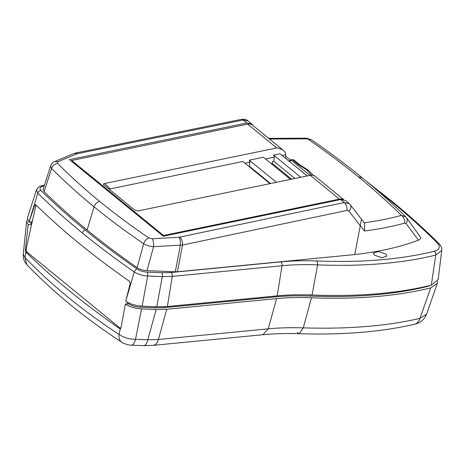 <?xml version="1.0" encoding="UTF-8"?>
<svg xmlns="http://www.w3.org/2000/svg" width="465" height="465" viewBox="0 0 465 465"><rect width="100%" height="100%" fill="white"/><g stroke="black" fill="none" stroke-linecap="round" stroke-linejoin="round"><path stroke-width="0.7" d="M120.952 328.104L120.144 328.877L119.784 328.726A860.878 348.779 -167.5 0 1 25.854 252.007L25.005 257.598C38.211 271.333 52.65 284.603 68.314 297.397C83.979 310.19 100.888 322.53 119.046 334.411C123.521 337.549 129.008 339.194 135.507 339.351L141.529 308.905C135.274 308.516 129.886 306.912 125.364 304.087L120.952 328.104M120.284 328.883L119.046 334.411A12.334 8.19 123.2 0 0 121.813 342.263C103.619 330.371 86.595 317.955 70.75 305.017C54.893 292.067 40.298 278.645 26.964 264.759L26.976 264.765C24.285 262.086 23.047 258.569 23.25 254.204L25.005 257.598L26.964 264.759M128.828 302.93L128.462 303.79L125.364 304.087M128.462 303.79C131.851 305.796 135.815 306.935 140.349 307.214L140.523 306.046M140.349 307.214L155.002 307.818L164.72 307.592L274.536 296.937C285.69 295.856 297.594 295.571 310.254 296.077C355.417 297.815 394.692 294.56 428.085 286.3L431.125 285.173M297.379 332.556L299.198 333.707C286.248 333.283 274.164 333.62 262.94 334.701L153.125 345.361L143.743 345.623L131.438 345.199A12.334 4.505 -88 0 0 135.507 339.351L147.806 339.776L158.396 339.497L166.766 309.26L156.182 309.51L141.529 308.905M166.766 309.26L276.582 298.606C287.469 297.554 299.088 297.275 311.44 297.763L311.474 297.769C357.167 299.518 396.918 296.222 430.724 287.876L437.315 283.4L437.507 281.511M428.114 285.905L428.085 286.3M32.254 221.59L31.277 224.403L28.179 224.705L25.354 250.013L25.616 251.658M28.179 224.705L26.633 221.34L27.377 219.765M31.277 224.403L30.341 222.026M430.724 287.876L419.953 318.374L426.562 314.2C423.795 321.205 417.901 323.564 414.42 324.279A12.334 8.742 -103.3 0 0 419.953 318.374C386.793 326.093 347.896 329.255 303.267 327.86L311.474 297.769M438.135 279.651L431.334 285.121C416.378 288.858 399.976 291.596 382.125 293.328C360.27 295.444 336.922 296.002 312.079 295.013C299.71 294.519 288.079 294.798 277.192 295.856L167.377 306.511L156.792 306.755L142.139 306.15C135.704 305.743 130.229 304.081 125.719 301.163L130.229 283.429L129.659 281.447C111.681 268.921 94.843 256.25 79.149 243.428C63.455 230.611 48.982 217.707 35.735 204.722L34.631 205.344L28.993 222.16L31.864 221.881L32.562 220.195M385.764 254.064L386.874 256.116L381.777 257.703L374.441 255.163L373.325 253.111L378.423 251.524L385.764 254.064M253.129 125.66L251.67 123.957L246.851 122.987L69.523 159.635L163.273 236.214L340.607 199.566L345.425 200.537L349.099 203.542L344.263 202.554L340.607 199.566M179.798 237.144A6.167 3.278 78.1 0 1 182.524 245.014L346.983 210.424A6.167 3.278 -101.9 0 0 344.263 202.554L179.077 237.237A6.167 2.04 -93.3 0 1 180.385 245.142L182.524 245.014L177.409 271.775L354.714 254.57L361.497 219.253L364.682 223.421L364.519 231.012L360.119 225.42M251.67 123.957L247.996 120.958L243.195 119.999A6.167 3.232 -101.5 0 0 241.277 119.377L75.632 153.002A6.167 3.232 78.5 0 1 77.55 153.624L76.934 153.805A6.167 4.255 -112.6 0 0 73.877 153.537L54.87 161.46L57.927 161.727L57.457 163.302C70.308 176.212 84.368 188.906 99.644 201.386C114.919 213.865 131.339 226.066 148.905 237.999L152.264 238.783C153.345 240.713 153.781 243.352 153.572 246.688L180.385 245.142L175.288 271.822L147.016 270.653C142.819 270.316 139.517 269.311 137.123 267.648L143.668 243.701C146.423 245.404 149.724 246.398 153.572 246.688L147.016 270.653M360.073 225.531L348.878 211.04A6.167 4.098 -37.7 0 0 350.348 204.821L349.099 203.542M54.87 161.46C53.062 162.029 51.638 163.529 50.592 165.959L51.557 168.464L44.105 191.667C57.236 204.524 71.569 217.3 87.112 229.995C102.655 242.689 119.325 255.239 137.123 267.648M311.428 139.75L307.638 138.849A6.167 2.372 -88.2 0 0 306.621 138.192L268.677 138.361M364.095 222.822C377.551 221.015 389.966 218.538 401.336 215.382L405.707 216.766L406.462 217.643A6.167 4.865 -36.3 0 1 406.044 223.526L404.637 223.136A6.167 4.487 -105.5 0 0 401.336 215.382C388.263 202.42 373.895 189.546 358.236 176.752C342.577 163.965 325.715 151.328 307.638 138.849L269.52 139.047M27.377 218.004L28.993 222.16M354.714 254.57C379.26 251.798 400.516 246.996 418.483 240.161L406.044 223.526M420.11 236.679C421.139 237.569 420.941 238.562 419.523 239.661L418.483 240.161M177.409 271.775L175.288 271.822M44.105 191.667L43.129 189.22L50.592 165.959M44.221 185.814L42.286 186.384C39.711 187.273 39.298 188.662 41.042 190.557C54.527 203.844 69.302 217.05 85.357 230.169C101.416 243.282 118.674 256.244 137.134 269.049C139.907 270.845 143.278 271.868 147.248 272.124L161.901 272.728L171.126 272.513L280.941 261.853C292.247 260.766 304.325 260.476 317.171 260.981C361.991 262.708 400.981 259.47 434.141 251.28C439.721 249.612 440.762 246.834 437.274 242.933C423.051 228.722 407.357 214.609 390.199 200.584L374.802 188.342M35.387 204.554L35.735 204.722M282.83 149.922L252.425 125.085A9.254 6.591 129.2 0 0 248.403 123.992A9.254 6.591 129.2 0 0 247.607 124.114L276.762 147.934L277.588 147.835L282.83 149.922L284.935 151.991L285.841 154.769L282.174 155.525M314.015 175.567L311.951 175.043L310.277 175.311L138.006 210.93L135.007 210.337L103.771 184.82M343.478 199.578A9.254 6.591 129.2 0 0 340.235 199.003A9.254 6.591 129.2 0 0 339.438 199.125L310.277 175.311M244.968 163.221L249.92 162.198L249.252 160.158L263.364 157.24L290.497 179.397M265.492 158.978L274.292 157.158L273.629 155.118L300.762 177.275M307.173 175.95L280.04 153.787L273.629 155.118M276.762 147.934L104.491 183.553L110.339 188.877L109.345 189.377M269.973 183.646L242.84 161.483L110.339 188.877M285.841 154.769L285.411 158.17M247.607 124.114L71.726 160.483L71.616 161.343M103.864 184.896C103.154 184.268 103.364 183.82 104.491 183.553M71.726 160.483L163.552 235.493L339.438 199.125M71.662 160.96L71.25 161.041M163.552 235.493L163.465 236.174M271.171 163.61L272.257 163.389L272.496 161.489L273.78 161.221L274.292 157.158M249.92 162.198L249.403 166.267L248.839 166.383M273.78 161.221L294.915 178.484M291.584 179.176L272.257 163.389M249.252 160.158L276.384 182.315M249.403 166.267L270.537 183.524M311.556 175.398L306.511 169.737L298.454 164.697L299.756 164.779M306.511 169.737L308.103 170.051L299.6 164.703M285.644 156.298L290.329 159.995M36.392 205.367L35.514 206.89L26.331 248.293C26.075 250.042 26.429 251.414 27.4 252.414L119.639 327.761L120.981 327.93M126.899 303.941L127.294 302.145M119.784 328.726L120.72 328.633M155.002 307.818L155.171 306.691M143.743 345.623A12.334 4.505 -88 0 0 147.806 339.776L156.182 309.51M310.417 294.95L310.254 296.077M274.623 296.1L274.536 296.937M164.813 306.708L164.72 307.592M26.941 251.902L25.854 252.007M25.354 250.013L26.261 249.926M153.125 345.361A12.334 7.068 -95.5 0 0 158.396 339.497L268.212 328.842L276.582 298.606M262.94 334.701L268.212 328.842C279.134 327.796 290.817 327.47 303.267 327.86L299.198 333.707C342.955 335.091 381.364 331.952 414.42 324.279M125.719 301.163L134.257 271.944A860.61 348.669 -167.5 0 1 82.293 232.924A860.61 348.669 -167.5 0 1 37.822 193.173L36.508 189.848L27.359 218.062M431.334 285.121L435.746 255.076A305.54 123.789 -167.5 0 1 386.99 263.207A305.54 123.789 -167.5 0 1 317.589 264.876C304.988 264.376 293.142 264.661 282.052 265.73L172.236 276.39L162.308 276.623L147.655 276.012C142.4 275.681 137.936 274.327 134.257 271.944A3.086 2.005 124.8 0 1 137.134 269.049M246.851 122.987L243.195 119.999L77.55 153.624M76.934 153.805L57.927 161.727M152.264 238.783L179.077 237.237M99.644 201.386C96.964 202.141 95.098 203.955 94.052 206.815C109.444 219.387 125.98 231.68 143.668 243.701C144.662 240.8 146.411 238.9 148.905 237.999M57.457 163.302C54.614 163.918 52.65 165.639 51.557 168.464C64.496 181.46 78.661 194.242 94.052 206.815L87.112 229.995M348.878 211.04L346.983 210.424M358.236 176.752L362.258 177.845L363.037 178.653M364.519 231.012A285.475 115.657 12.5 0 0 404.637 223.136M36.206 205.187L34.631 205.344M28.964 222.131L37.822 193.173C38.426 191.627 39.502 190.76 41.042 190.557M142.139 306.15L147.655 276.012A3.086 1.139 92.4 0 0 147.248 272.124M156.792 306.755L162.308 276.623A3.086 1.139 92.4 0 0 161.901 272.728M167.377 306.511L172.236 276.39A3.086 1.767 84.5 0 0 171.126 272.513M277.192 295.856L282.052 265.73A3.086 1.767 84.5 0 0 280.941 261.853M312.079 295.013L317.589 264.876L317.171 260.981M438.117 279.808L441.75 250.373L435.746 255.076A3.086 2.191 76 0 0 434.141 251.28M82.293 232.924A3.086 2.197 -50.8 0 1 85.357 230.169M42.286 186.384A3.086 2.273 -106.5 0 0 40.798 186.18C39.56 186.058 38.13 187.279 36.508 189.848M437.274 242.933L438.844 243.503C441.169 246.049 442.139 248.333 441.75 250.373L441.75 250.373M307.255 175.933A1538.772 712.148 7.2 0 0 302.36 171.916A1538.772 712.148 7.2 0 0 291.834 163.418M309.981 175.369L291.102 160.059L289.66 161.692M298.454 164.697L292.439 159.78L291.102 160.059A1.54 0.814 -101.7 0 0 290.619 159.902A1.54 1.54 0 0 0 289.399 161.221M292.439 159.78A1.54 0.814 -101.7 0 0 291.956 159.629L294.043 160.105A3.086 2.197 129.2 0 0 292.439 159.78M131.438 345.199L128.218 344.821C124.207 343.629 122.074 342.775 121.813 342.263M23.25 254.204L26.633 221.34M437.315 283.4L426.562 314.2M73.877 153.537L75.632 153.002M241.277 119.377C244.421 119.069 246.665 119.592 247.996 120.958M405.707 216.76C392.489 203.682 378.01 190.708 362.258 177.845C346.501 164.976 329.557 152.276 311.428 139.744L306.621 138.192M350.348 204.821L361.497 219.253M420.436 237.051L406.462 217.643M40.798 186.18L44.448 185.105M438.844 243.503C424.545 229.216 408.776 215.028 391.536 200.95L366.664 181.472M313.852 175.264L343.693 199.636M290.619 159.902L291.956 159.629M299.78 164.79L294.043 160.105M312.904 175.009L308.103 170.051M120.964 328.04L120.528 328.075"/></g></svg>
